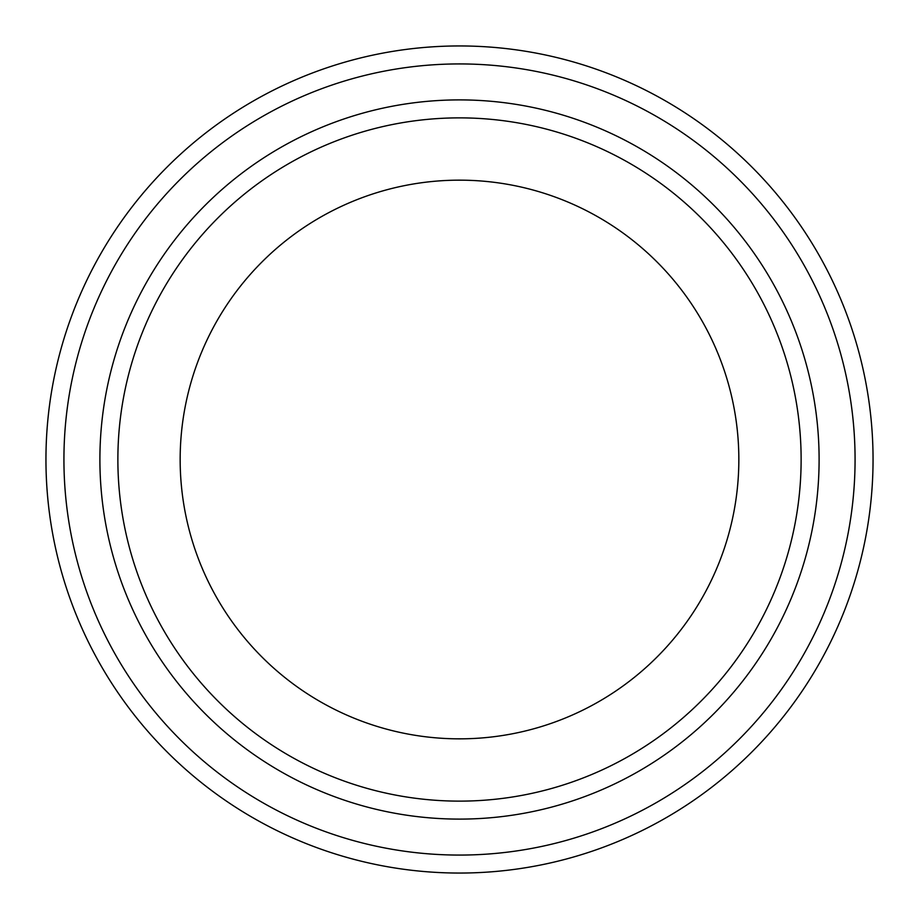 <?xml version="1.0" encoding="UTF-8"?>
<svg xmlns="http://www.w3.org/2000/svg" width="919" height="919" viewBox="0 0 919 919"><rect width="100%" height="100%" fill="white"/><g stroke="black" fill="none" stroke-linecap="round" stroke-linejoin="round"><path stroke-width="1.38" d="M738.842 459.5A279.342 279.342 0 0 0 459.5 180.158A279.342 279.342 0 0 0 180.158 459.5A279.342 279.342 0 0 0 459.5 738.842A279.342 279.342 0 0 0 738.842 459.5M801.127 459.5A341.627 341.627 0 0 0 459.5 117.873A341.627 341.627 0 0 0 117.873 459.5A341.627 341.627 0 0 0 459.5 801.127A341.627 341.627 0 0 0 801.127 459.5M855.072 459.5A395.572 395.572 0 0 0 459.5 63.928A395.572 395.572 0 0 0 63.928 459.5A395.572 395.572 0 0 0 459.5 855.072A395.572 395.572 0 0 0 855.072 459.5M873.05 459.5A413.55 413.55 0 0 0 459.5 45.95A413.55 413.55 0 0 0 45.95 459.5A413.55 413.55 0 0 0 459.5 873.05A413.55 413.55 0 0 0 873.05 459.5M99.895 459.5A359.605 359.605 0 0 0 459.5 819.105A359.605 359.605 0 0 0 819.105 459.5A359.605 359.605 0 0 0 459.5 99.895A359.605 359.605 0 0 0 99.895 459.5"/></g></svg>
